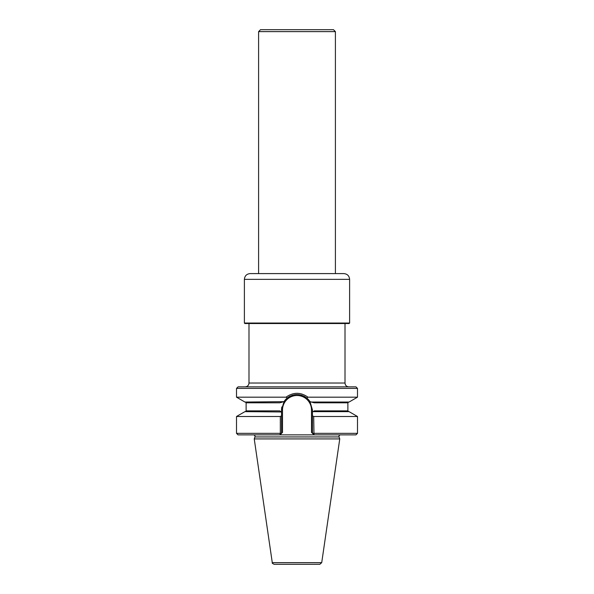 <?xml version="1.0" encoding="UTF-8"?>
<svg xmlns="http://www.w3.org/2000/svg" width="594" height="594" viewBox="0 0 594 594"><rect width="100%" height="100%" fill="white"/><g stroke="black" fill="none" stroke-linecap="round" stroke-linejoin="round"><path stroke-width="0.89" d="M340.481 434.875C339.293 435.068 338.81 435.751 339.04 436.939L339.761 438.921L254.239 438.921L254.96 436.939C255.19 435.751 254.707 435.068 253.519 434.875M357.491 388.402L236.509 388.402L238.046 386.865L355.954 386.865L357.491 388.402L357.491 397.178L349.072 402.041L311.397 402.041L310.016 401.67L306.727 397.995C300.23 393.406 293.748 393.406 287.273 397.995L283.984 401.67L281.541 410.009L281.541 411.969L244.928 411.642L236.509 416.498L236.509 433.338L280.316 433.338L280.316 416.498L281.541 415.8L281.541 411.969L279.707 410.914M283.984 401.67A15.459 15.459 0 0 1 290.666 395.908A15.459 15.459 0 0 0 283.984 401.67L244.928 402.041L236.509 397.178L286.018 397.178L287.266 397.995M313.684 416.498L357.491 416.498L349.072 411.642L313.031 411.642L314.367 410.87L347.884 410.87L347.884 402.806L314.263 402.806L310.016 401.67L312.459 410.009L312.459 415.8L313.684 416.498L313.996 434.875L238.046 434.875L236.509 433.338M282.603 402.041L279.737 402.806L246.116 402.806L246.116 410.87L279.633 410.87M306.727 397.995L307.982 397.178C300.661 392.04 293.332 392.04 286.018 397.178M357.491 416.498L357.491 433.338L355.954 434.875L313.996 434.875L312.459 433.338L312.459 415.8M313.031 411.642L312.459 411.969L313.031 411.642M312.459 433.338L311.501 432.38L312.459 433.338L357.491 433.338M280.004 434.875L280.316 433.338L281.541 433.338L282.499 432.38L280.004 434.875M281.541 415.8L281.541 433.338M310.016 401.67A15.459 15.459 0 0 0 303.326 395.901A15.459 15.459 0 0 1 310.016 401.67M302.19 395.448A15.459 15.459 0 0 0 300.854 395.04A15.459 15.459 0 0 1 302.19 395.448M296.993 394.55A15.459 15.459 0 0 0 294.453 394.758A15.459 15.459 0 0 1 296.993 394.55M293.132 395.04A15.459 15.459 0 0 0 291.795 395.448A15.459 15.459 0 0 1 293.132 395.04M281.541 410.009A15.459 15.459 0 0 1 281.853 406.927A15.459 15.459 0 0 0 281.541 410.009L282.499 410.009A14.501 14.501 0 0 1 297 395.507A14.501 14.501 0 0 1 311.501 410.009L311.501 432.38M280.316 416.498L236.509 416.498M357.491 397.178L307.982 397.178M339.761 438.921L321.718 562.659L319.817 564.3L274.183 564.3C272.512 563.572 271.881 563.023 272.282 562.659L254.239 438.921M345.01 323.522L345.01 383.026C345.233 385.358 346.517 386.642 348.849 386.865M248.99 323.522L248.99 383.026C248.767 385.358 247.483 386.642 245.151 386.865M349.614 323.047L244.386 323.047L244.862 323.522L349.138 323.522L349.614 323.047L349.614 279.358C349.272 275.861 347.356 273.938 343.852 273.596L250.148 273.596C246.644 273.938 244.728 275.861 244.386 279.358L349.614 279.358M258.598 31.623L335.402 31.623L333.486 29.7L260.514 29.7L258.598 31.623L258.598 273.596M335.402 31.623L335.402 273.596M339.04 436.939L254.96 436.939M282.499 432.38L282.499 410.009M312.459 410.009L311.501 410.009M321.718 562.659L272.282 562.659M248.99 383.026L345.01 383.026M347.884 410.87L348.656 411.642M246.116 402.806L245.344 402.041M347.884 402.806L348.656 402.041M246.116 410.87L245.344 411.642M236.509 388.402L236.509 397.178M244.386 279.358L244.386 323.047"/></g></svg>
